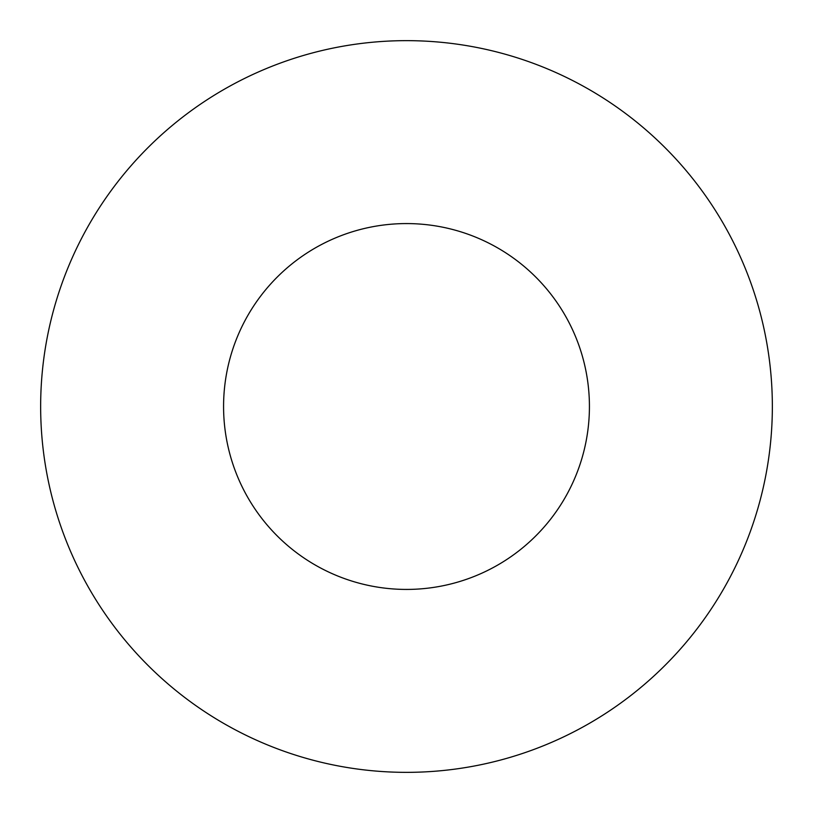 <?xml version="1.0" encoding="UTF-8"?>
<svg xmlns="http://www.w3.org/2000/svg" width="813" height="813" viewBox="0 0 813 813"><rect width="100%" height="100%" fill="white"/><g stroke="black" fill="none" stroke-linecap="round" stroke-linejoin="round"><path stroke-width="1.22" d="M772.35 406.5A365.85 365.85 0 0 0 406.5 40.65A365.85 365.85 0 0 0 40.65 406.5A365.85 365.85 0 0 0 406.5 772.35A365.85 365.85 0 0 0 772.35 406.5M406.5 223.575A182.925 182.925 0 0 1 589.425 406.5A182.925 182.925 0 0 1 406.5 589.425A182.925 182.925 0 0 1 223.575 406.5A182.925 182.925 0 0 1 406.5 223.575"/></g></svg>
